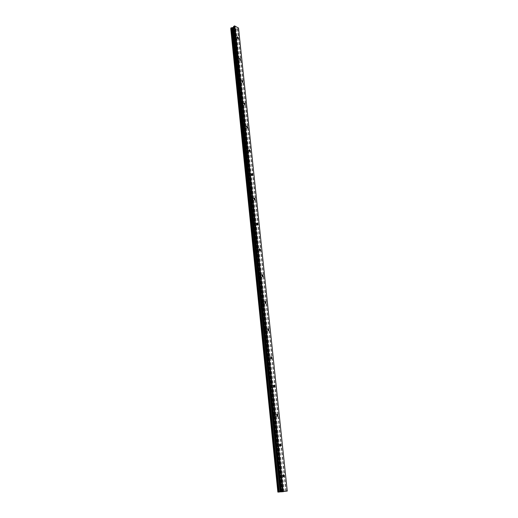 <?xml version="1.0" encoding="UTF-8"?>
<svg xmlns="http://www.w3.org/2000/svg" width="518" height="518" viewBox="0 0 518 518"><rect width="100%" height="100%" fill="white"/><g stroke="black" fill="none" stroke-linecap="round" stroke-linejoin="round"><path stroke-width="0.39" stroke-dasharray="2.59 1.94" d="M280.808 476.042L280.348 475.116L279.558 476.217L280.018 477.143L280.808 476.042M277.661 445.61L277.182 444.677L276.418 445.72L276.897 446.658L277.661 445.61M274.585 415.876L274.087 414.931L273.355 415.922L273.854 416.873L274.585 415.876M271.581 386.816L271.063 385.858L270.357 386.804L270.875 387.762L271.581 386.816M268.648 358.404L268.104 357.433L267.424 358.333L267.968 359.304L268.648 358.404M265.773 330.62L265.21 329.629L264.562 330.49L265.125 331.481L265.773 330.62M262.963 303.444L262.373 302.441L261.758 303.263L262.348 304.26L262.963 303.444M260.217 276.852L259.602 275.835L259.019 276.618L259.628 277.635L260.217 276.852M257.524 250.829L256.889 249.805L256.332 250.55L256.973 251.58L257.524 250.829M254.888 225.362L254.228 224.32L253.71 225.032L254.37 226.075L254.888 225.362M252.311 200.421L251.631 199.372L251.139 200.052L251.819 201.107L252.311 200.421M249.786 176.003L249.08 174.935L248.621 175.589L249.326 176.651L249.786 176.003M247.313 152.085L246.587 151.003L246.154 151.625L246.885 152.706L247.313 152.085M244.891 128.652L244.14 127.557L243.738 128.153L244.49 129.241L244.891 128.652M242.521 105.685L241.751 104.584L241.375 105.154L242.146 106.255L242.521 105.685M240.19 83.178L239.4 82.071L239.051 82.608L239.84 83.722L240.19 83.178M237.911 61.118L237.102 59.997L236.778 60.515L237.587 61.636L237.911 61.118M235.671 39.485L234.848 38.351L234.55 38.85L235.373 39.983L235.671 39.485M282.394 491.524L282.854 491.498L282.394 491.524M282.925 491.491L283.385 491.465L282.925 491.491M283.385 491.465L282.938 491.537L283.385 491.459M281.863 491.608L282.375 491.517L281.863 491.608M282.375 491.524L283.521 491.446L282.375 491.524M283.009 491.537L283.521 491.446L283.009 491.53M281.229 491.737L281.747 491.66L281.229 491.724M281.494 491.718L281.831 491.686L281.494 491.718M281.831 491.686L282.511 491.608L281.831 491.679M282.511 491.608L282.032 491.692L282.511 491.608M282.109 491.686L281.391 491.724L282.109 491.686M278.121 492.087L230.911 28.082L278.095 492.094M287.237 491.064L277.862 492.042L230.775 28.775L233.469 30.355L234.738 30.297L235.489 29.125L237.704 28.704L238.513 28.03M233.488 28.179L233.845 27.978L233.488 28.186L233.89 28.419L233.488 28.186M233.903 27.946L234.266 27.739L233.903 27.946M234.266 27.739L234.667 27.972L234.266 27.739M234.725 27.94L234.272 27.674L233.372 28.186L233.832 28.451L233.372 28.186L234.272 27.674L234.725 27.94M234.389 28.775L235.289 28.263L234.389 28.775M235.289 28.263L234.453 28.678L235.289 28.27M235.431 29.267L283.378 491.368L235.431 29.267M230.775 28.775L277.862 492.042M230.84 28.309L230.86 28.632M280.879 491.53L233.469 30.355M280.905 491.524L233.488 30.355M281.015 491.511L233.579 30.355M283.249 491.368L235.334 29.364M287.173 491.045L238.487 28.263M281.883 491.42L234.304 30.316M282.09 491.394L234.473 30.309M282.155 491.394L234.524 30.29M282.349 491.368L234.686 30.284M282.407 491.362L234.738 30.297M282.64 491.336L234.926 30.271M282.932 491.323L235.159 30.141M235.178 29.999L282.977 491.329L235.204 30.038M235.211 30.063L283.009 491.317L235.198 29.908M283.055 491.336L235.23 29.882M283.087 491.342L235.243 29.785M283.398 491.375L235.437 29.189M283.469 491.368L235.489 29.125M284.078 491.329L235.968 28.853M284.22 491.317L236.085 28.82M285.813 491.142L237.412 28.781M286.176 491.109L237.704 28.704M280.348 475.116L283.262 474.883M277.182 444.677L280.044 444.353M274.087 414.931L276.903 414.523M271.063 385.858L273.828 385.373M268.104 357.433L270.83 356.87M265.21 329.629L267.897 329.001M262.373 302.441L265.035 301.741M259.602 275.835L262.231 275.071M256.889 249.805L259.492 248.97M254.228 224.32L256.818 223.42M251.631 199.372L254.196 198.407M249.08 174.935L251.625 173.912M246.587 151.003L249.119 149.916M244.14 127.557L246.659 126.411M241.751 104.584L244.25 103.38M239.4 82.071L241.887 80.808M237.102 59.997L239.575 58.683M234.848 38.351L237.309 36.985M235.373 39.983L238.086 38.474M237.587 61.636L240.333 60.179M239.84 83.722L242.625 82.317M242.146 106.255L244.956 104.901M244.49 129.241L247.339 127.946M246.885 152.706L249.773 151.47M249.326 176.651L252.253 175.479M251.819 201.107L254.785 199.993M254.37 226.075L257.375 225.032M256.973 251.58L260.017 250.608M259.628 277.635L262.717 276.735M262.348 304.26L265.481 303.444M265.125 331.481L268.305 330.743M267.968 359.304L271.192 358.65M270.875 387.762L274.145 387.199M273.854 416.873L277.169 416.401M276.897 446.658L280.257 446.283M280.018 477.143L283.43 476.871M278.134 492.081L230.924 28.114M278.082 492.048L230.918 28.458M282.964 491.336L235.166 29.973M283.1 491.336L235.263 29.817M283.016 491.368L235.172 29.643"/><path stroke-width="0.78" d="M282.97 475.945L283.76 474.838L284.22 475.764L283.43 476.871L282.97 475.945M279.785 445.344L280.542 444.295L281.021 445.234L280.257 446.283L279.785 445.344M276.67 415.449L277.402 414.452L277.901 415.404L277.169 416.401L276.67 415.449M273.621 386.234L274.326 385.288L274.844 386.247L274.145 387.199L273.621 386.234M270.649 357.673L271.322 356.772L271.866 357.75L271.192 358.65L270.649 357.673M267.735 329.746L268.376 328.891L268.946 329.882L268.305 330.743L267.735 329.746M264.892 302.434L265.501 301.618L266.09 302.622L265.481 303.444L264.892 302.434M262.108 275.718L262.684 274.935L263.299 275.952L262.717 276.735L262.108 275.718M259.382 249.572L259.932 248.828L260.567 249.857L260.017 250.608L259.382 249.572M256.714 223.983L257.232 223.271L257.893 224.32L257.375 225.032L256.714 223.983M254.105 198.938L254.591 198.258L255.277 199.313L254.785 199.993L254.105 198.938M251.547 174.411L252.007 173.757L252.713 174.831L252.253 175.479L251.547 174.411M249.041 150.388L249.475 149.767L250.2 150.848L249.773 151.47L249.041 150.388M246.594 126.852L246.989 126.262L247.74 127.357L247.339 127.946L246.594 126.852M244.192 103.794L244.561 103.231L245.331 104.338L244.956 104.901L244.192 103.794M241.835 81.203L242.178 80.659L242.968 81.773L242.625 82.317L241.835 81.203M239.523 59.052L239.847 58.534L240.656 59.661L240.333 60.179L239.523 59.052M237.263 37.335L237.561 36.843L238.384 37.982L238.086 38.474L237.263 37.335M278.755 492.048L287.237 491.064L238.513 28.03L234.486 25.913L233.566 26.528L233.424 27.363L230.873 28.024L278.082 492.1L278.755 492.048L231.41 27.804M230.886 28.186L278.082 492.081M277.991 492.042L230.769 28.775M282.705 491.809L234.486 25.913M283.191 491.757L234.894 25.9M280.342 491.88L232.718 27.674M280.096 491.906L232.517 27.726M281.708 491.873L233.709 26.36M281.52 491.873L233.566 26.528M281.306 491.815L233.482 27.299M281.229 491.815L233.424 27.363M280.62 491.854L232.945 27.635M280.478 491.867L232.828 27.668M279.215 491.996L231.786 27.771M279.008 492.022L231.617 27.778M278.943 492.029L231.565 27.797M278.678 492.055L231.339 27.791M278.451 492.081L231.157 27.81M278.16 492.1L230.924 27.946M278.036 492.081L230.853 28.205M283.262 474.883L283.76 474.838M280.044 444.353L280.542 444.295M276.903 414.523L277.402 414.452M273.828 385.373L274.326 385.288M270.83 356.87L271.322 356.772M267.897 329.001L268.376 328.891M265.035 301.741L265.501 301.618M262.231 275.071L262.684 274.935M259.492 248.97L259.932 248.828M256.818 223.42L257.232 223.271M254.196 198.407L254.591 198.258M251.625 173.912L252.007 173.757M249.119 149.916L249.475 149.767M246.659 126.411L246.989 126.262M278.082 492.1L230.873 28.024M277.991 492.081L230.827 28.27M277.855 492.042L230.763 28.749"/></g></svg>
